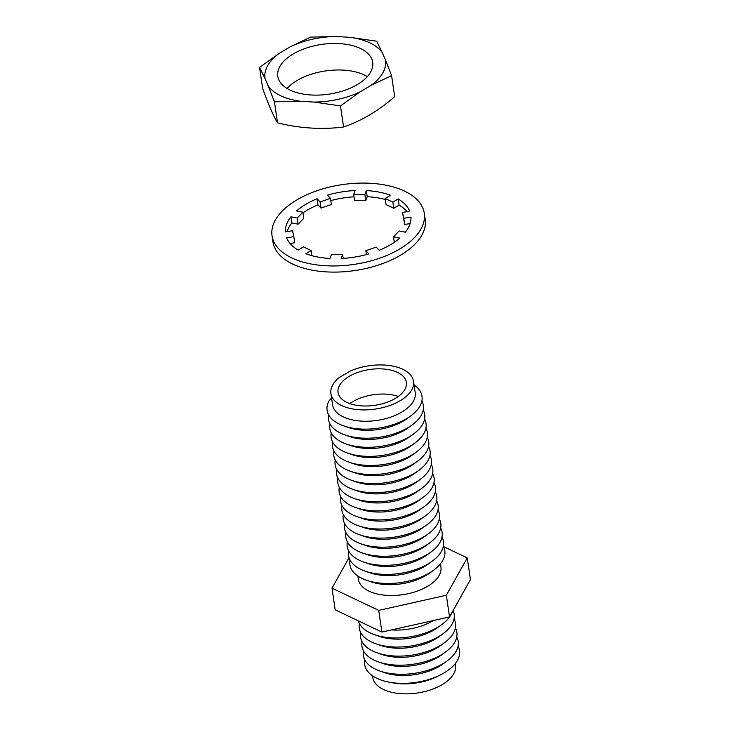 <?xml version="1.0" encoding="UTF-8"?>
<svg xmlns="http://www.w3.org/2000/svg" width="730" height="730" viewBox="0 0 730 730"><rect width="100%" height="100%" fill="white"/><g stroke="black" fill="none" stroke-linecap="round" stroke-linejoin="round"><path stroke-width="1.09" d="M395.332 398.416A34.538 18.095 -8.4 0 0 406.382 382.374A34.538 18.095 -8.4 0 0 384.82 369.115A34.538 18.095 -8.4 0 0 349.095 376.415A34.538 18.095 -8.4 0 0 338.045 392.457A34.538 18.095 -8.4 0 0 359.616 405.716A34.538 18.095 -8.4 0 0 395.332 398.416M398.334 396.445A34.538 18.095 -8.4 0 0 352.818 401.637A34.538 18.095 -8.4 0 0 349.825 403.608M391.526 629.908A41.765 21.882 -8.4 0 0 432.68 620.902A41.765 21.882 -8.4 0 0 433.209 620.582M358.302 620.819A47.97 25.139 -8.4 0 0 374.526 634.708A47.97 25.139 -8.4 0 0 437.507 627.417A47.97 25.139 -8.4 0 0 441.477 624.816A47.97 25.139 -8.4 0 0 449.525 616.932L470.458 579.565L467.255 557.893L443.539 546.606M374.526 634.708L379.198 636.323A41.765 21.882 -8.4 0 0 434.022 629.981A41.765 21.882 -8.4 0 0 437.471 627.718L441.477 624.816M359.406 623.566A47.97 25.139 -8.4 0 0 375.868 643.787A47.97 25.139 -8.4 0 0 438.849 636.496A47.97 25.139 -8.4 0 0 442.818 633.895A47.97 25.139 -8.4 0 0 453.111 610.554M375.868 643.787L380.531 645.402A41.765 21.882 -8.4 0 0 435.363 639.06A41.765 21.882 -8.4 0 0 438.812 636.797L442.818 633.895M360.748 632.645A47.97 25.139 -8.4 0 0 377.209 652.866A47.97 25.139 -8.4 0 0 440.19 645.576A47.97 25.139 -8.4 0 0 444.15 642.975A47.97 25.139 -8.4 0 0 454.069 618.867M377.209 652.866L381.872 654.481A41.765 21.882 -8.4 0 0 436.704 648.14A41.765 21.882 -8.4 0 0 440.154 645.877L444.15 642.975M362.089 641.725A47.97 25.139 -8.4 0 0 378.551 661.946A47.97 25.139 -8.4 0 0 441.531 654.655A47.97 25.139 -8.4 0 0 445.492 652.054A47.97 25.139 -8.4 0 0 455.41 627.946M378.551 661.946L383.213 663.561A41.765 21.882 -8.4 0 0 438.046 657.219A41.765 21.882 -8.4 0 0 441.495 654.956L445.492 652.054M363.43 650.804A47.97 25.139 -8.4 0 0 379.892 671.025A47.97 25.139 -8.4 0 0 442.873 663.734A47.97 25.139 -8.4 0 0 446.833 661.134A47.97 25.139 -8.4 0 0 456.752 637.025M379.892 671.025L384.555 672.64A41.765 21.882 -8.4 0 0 439.387 666.298A41.765 21.882 -8.4 0 0 442.836 664.035L446.833 661.134M364.772 659.883A47.97 25.139 -8.4 0 0 388.889 682.121A47.97 25.139 -8.4 0 0 441.431 674.365A47.97 25.139 -8.4 0 0 444.214 672.814A47.97 25.139 -8.4 0 0 458.093 646.105M388.889 682.121L392.43 682.796A41.829 21.918 -8.4 0 0 438.237 676.026L441.431 674.365M372.519 675.816L372.756 677.44A41.829 21.918 -8.4 0 0 398.872 693.5A41.829 21.918 -8.4 0 0 442.143 684.658A41.829 21.918 -8.4 0 0 455.52 665.222L455.283 663.597M330.9 393.516L332.579 404.867A41.765 21.882 -8.4 0 0 358.649 420.9A41.765 21.882 -8.4 0 0 401.847 412.067A41.765 21.882 -8.4 0 0 415.206 392.667L413.527 381.315A41.765 21.882 -8.4 0 0 350.3 371.032L339.149 377.638A41.765 21.882 -8.4 0 0 330.9 393.516A41.765 21.882 -8.4 0 0 375.412 409.065A41.765 21.882 -8.4 0 0 413.527 381.315M331.548 397.923L328.911 400.989A47.97 25.139 -8.4 0 0 343.693 425.873A47.97 25.139 -8.4 0 0 406.674 418.582A47.97 25.139 -8.4 0 0 410.634 415.99A47.97 25.139 -8.4 0 0 414.065 384.965M343.693 425.873L348.356 427.497A41.765 21.882 -8.4 0 0 403.188 421.146A41.765 21.882 -8.4 0 0 406.637 418.892L410.634 415.99M328.573 414.731A47.97 25.139 -8.4 0 0 345.034 434.952A47.97 25.139 -8.4 0 0 408.015 427.661A47.97 25.139 -8.4 0 0 411.976 425.07A47.97 25.139 -8.4 0 0 421.894 400.952M345.034 434.952L349.697 436.577A41.765 21.882 -8.4 0 0 404.529 430.226A41.765 21.882 -8.4 0 0 407.979 427.972L411.976 425.07M329.914 423.811A47.97 25.139 -8.4 0 0 346.376 444.032A47.97 25.139 -8.4 0 0 409.357 436.741A47.97 25.139 -8.4 0 0 413.317 434.149A47.97 25.139 -8.4 0 0 423.236 410.032M346.376 444.032L351.039 445.656A41.765 21.882 -8.4 0 0 405.871 439.305A41.765 21.882 -8.4 0 0 409.32 437.051L413.317 434.149M331.256 432.89A47.97 25.139 -8.4 0 0 347.717 453.111A47.97 25.139 -8.4 0 0 410.698 445.82A47.97 25.139 -8.4 0 0 414.658 443.229A47.97 25.139 -8.4 0 0 424.568 419.111M347.717 453.111L352.38 454.735A41.765 21.882 -8.4 0 0 407.212 448.384A41.765 21.882 -8.4 0 0 410.661 446.13L414.658 443.229M332.597 441.969A47.97 25.139 -8.4 0 0 349.059 462.19A47.97 25.139 -8.4 0 0 412.039 454.899A47.97 25.139 -8.4 0 0 416 452.308A47.97 25.139 -8.4 0 0 425.909 428.191M349.059 462.19L353.721 463.815A41.765 21.882 -8.4 0 0 408.554 457.464A41.765 21.882 -8.4 0 0 412.003 455.21L416 452.308M333.938 451.049A47.97 25.139 -8.4 0 0 350.4 471.27A47.97 25.139 -8.4 0 0 413.372 463.979A47.97 25.139 -8.4 0 0 417.341 461.387A47.97 25.139 -8.4 0 0 427.251 437.27M350.4 471.27L355.063 472.894A41.765 21.882 -8.4 0 0 409.886 466.543A41.765 21.882 -8.4 0 0 413.344 464.289L417.341 461.387M335.271 460.128A47.97 25.139 -8.4 0 0 351.732 480.349A47.97 25.139 -8.4 0 0 414.713 473.058A47.97 25.139 -8.4 0 0 418.682 470.467A47.97 25.139 -8.4 0 0 428.592 446.349M351.732 480.349L356.404 481.973A41.765 21.882 -8.4 0 0 411.227 475.622A41.765 21.882 -8.4 0 0 414.686 473.368L418.682 470.467M336.612 469.208A47.97 25.139 -8.4 0 0 353.074 489.428A47.97 25.139 -8.4 0 0 416.054 482.138A47.97 25.139 -8.4 0 0 420.024 479.546A47.97 25.139 -8.4 0 0 429.934 455.429M353.074 489.428L357.746 491.053A41.765 21.882 -8.4 0 0 412.569 484.702A41.765 21.882 -8.4 0 0 416.027 482.448L420.024 479.546M337.954 478.287A47.97 25.139 -8.4 0 0 354.415 498.508A47.97 25.139 -8.4 0 0 417.396 491.226A47.97 25.139 -8.4 0 0 421.365 488.625A47.97 25.139 -8.4 0 0 431.275 464.508M354.415 498.508L359.087 500.132A41.765 21.882 -8.4 0 0 413.91 493.781A41.765 21.882 -8.4 0 0 417.359 491.527L421.365 488.625M339.295 487.366A47.97 25.139 -8.4 0 0 355.756 507.587A47.97 25.139 -8.4 0 0 418.737 500.305A47.97 25.139 -8.4 0 0 422.707 497.705A47.97 25.139 -8.4 0 0 432.616 473.587M355.756 507.587L360.428 509.211A41.765 21.882 -8.4 0 0 415.251 502.861A41.765 21.882 -8.4 0 0 418.701 500.607L422.707 497.705M340.636 496.446A47.97 25.139 -8.4 0 0 357.098 516.667A47.97 25.139 -8.4 0 0 420.079 509.385A47.97 25.139 -8.4 0 0 424.039 506.784A47.97 25.139 -8.4 0 0 433.958 482.667M357.098 516.667L361.761 518.291A41.765 21.882 -8.4 0 0 416.593 511.94A41.765 21.882 -8.4 0 0 420.042 509.686L424.039 506.784M341.978 505.534A47.97 25.139 -8.4 0 0 358.439 525.746A47.97 25.139 -8.4 0 0 421.42 518.464A47.97 25.139 -8.4 0 0 425.38 515.864A47.97 25.139 -8.4 0 0 435.299 491.746M358.439 525.746L363.102 527.37A41.765 21.882 -8.4 0 0 417.934 521.019A41.765 21.882 -8.4 0 0 421.383 518.765L425.38 515.864M343.319 514.614A47.97 25.139 -8.4 0 0 359.78 534.834A47.97 25.139 -8.4 0 0 422.761 527.544A47.97 25.139 -8.4 0 0 426.721 524.943A47.97 25.139 -8.4 0 0 436.64 500.826M359.78 534.834L364.443 536.45A41.765 21.882 -8.4 0 0 419.276 530.099A41.765 21.882 -8.4 0 0 422.725 527.845L426.721 524.943M344.66 523.693A47.97 25.139 -8.4 0 0 361.122 543.914A47.97 25.139 -8.4 0 0 424.103 536.623A47.97 25.139 -8.4 0 0 428.063 534.022A47.97 25.139 -8.4 0 0 437.982 509.905M361.122 543.914L365.785 545.529A41.765 21.882 -8.4 0 0 420.617 539.178A41.765 21.882 -8.4 0 0 424.066 536.924L428.063 534.022M346.002 532.772A47.97 25.139 -8.4 0 0 362.463 552.993A47.97 25.139 -8.4 0 0 425.444 545.702A47.97 25.139 -8.4 0 0 429.404 543.102A47.97 25.139 -8.4 0 0 439.323 518.984M362.463 552.993L367.126 554.608A41.765 21.882 -8.4 0 0 421.958 548.257A41.765 21.882 -8.4 0 0 425.407 546.004L429.404 543.102M347.343 541.852A47.97 25.139 -8.4 0 0 363.805 562.073A47.97 25.139 -8.4 0 0 426.785 554.782A47.97 25.139 -8.4 0 0 430.746 552.181A47.97 25.139 -8.4 0 0 440.664 528.064M363.805 562.073L368.468 563.688A41.765 21.882 -8.4 0 0 423.3 557.337A41.765 21.882 -8.4 0 0 426.749 555.083L430.746 552.181M348.685 550.931A47.97 25.139 -8.4 0 0 365.146 571.152A47.97 25.139 -8.4 0 0 428.127 563.861A47.97 25.139 -8.4 0 0 432.087 561.26A47.97 25.139 -8.4 0 0 442.006 537.143M365.146 571.152L369.809 572.767A41.765 21.882 -8.4 0 0 424.641 566.416A41.765 21.882 -8.4 0 0 428.09 564.162L432.087 561.26M350.026 560.01A47.97 25.139 -8.4 0 0 366.487 580.231A47.97 25.139 -8.4 0 0 429.468 572.94A47.97 25.139 -8.4 0 0 433.428 570.34A47.97 25.139 -8.4 0 0 443.347 546.222M357.846 575.988L358.311 579.127A41.765 21.882 -8.4 0 0 402.823 594.676A41.765 21.882 -8.4 0 0 440.938 566.927L440.473 563.788M366.487 580.231L371.15 581.846A41.765 21.882 -8.4 0 0 429.432 573.242L433.428 570.34M349.04 557.693L331.995 588.161L335.189 609.824L381.909 632.061L449.543 616.923L446.34 595.26L467.255 557.893M331.995 588.161L378.715 610.389L446.34 595.26M381.909 632.061L378.715 610.389M449.589 616.841A47.97 25.139 -8.4 0 0 451.715 613.045M272.034 235.754L272.947 241.904A76.951 40.323 -8.4 0 0 320.99 271.441A76.951 40.323 -8.4 0 0 400.569 255.171A76.951 40.323 -8.4 0 0 425.188 219.42L424.285 213.279A76.951 40.323 -8.4 0 0 376.233 183.741A76.951 40.323 -8.4 0 0 296.654 200.002A76.951 40.323 -8.4 0 0 272.034 235.754A76.951 40.323 -8.4 0 0 320.087 265.291A76.951 40.323 -8.4 0 0 399.666 249.03A76.951 40.323 -8.4 0 0 424.285 213.279M317.085 198.761L320.078 201.945L330.48 198.323L331.384 204.473L320.99 208.096L317.997 204.902L317.085 198.761A63.328 33.178 -8.4 0 0 305.77 204.345A63.328 33.178 -8.4 0 0 296.562 210.933L302.859 212.156L297.22 218.051L290.923 216.819A63.328 33.178 -8.4 0 0 285.339 231.912L292.529 230.716L293.816 236.62L286.616 237.816A63.328 33.178 -8.4 0 0 298.114 250.071L303.461 246.895L311.162 250.563L305.824 253.73A63.328 33.178 -8.4 0 0 330.006 258.466L331.457 254.533L342.653 254.56L341.202 258.493A63.328 33.178 -8.4 0 0 368.832 253.894L365.839 250.7L376.242 247.087L379.235 250.271A63.328 33.178 -8.4 0 0 399.757 238.099L393.461 236.867L399.1 230.981L405.396 232.213A63.328 33.178 -8.4 0 0 410.981 217.12L403.781 218.316L402.504 212.412L409.694 211.216A63.328 33.178 -8.4 0 0 398.197 198.962L399.109 205.112L393.762 208.278L386.06 204.61L385.148 198.469L392.859 202.128L398.197 198.962M317.997 204.902A63.328 33.178 -8.4 0 0 306.682 210.486A63.328 33.178 -8.4 0 0 302.959 212.85M407.084 211.645A63.328 33.178 -8.4 0 0 399.109 205.112M366.314 190.566L367.217 196.708L365.766 200.641L354.57 200.613L353.667 194.472L364.854 194.499L366.314 190.566A63.328 33.178 -8.4 0 1 390.495 195.293L385.148 198.469M385.303 199.482A63.328 33.178 -8.4 0 0 367.217 196.708M353.667 194.472L355.118 190.539A63.328 33.178 -8.4 0 0 327.487 195.138L330.48 198.323M354.013 196.799A63.328 33.178 -8.4 0 0 330.818 200.604M302.859 212.156L303.762 218.306L298.123 224.192L291.827 222.96L290.923 216.819M291.827 222.96A63.328 33.178 -8.4 0 0 287.136 231.611M410.087 223.562L404.694 224.466L402.504 212.412M293.816 236.62L294.719 242.762L290.138 243.528M311.92 255.692L311.162 250.563M298.123 224.192L297.22 218.051M320.99 208.096L320.078 201.945M365.766 200.641L364.854 194.499M393.762 208.278L392.859 202.128M404.694 224.466L403.781 218.316M394.273 242.323L393.461 236.867M366.414 254.569L365.839 250.7M343.219 258.374L342.653 254.56M265.109 78.785L259.542 67.415L262.654 88.467C268.211 104.043 273.175 115.513 277.555 122.877C300.076 128.389 322.076 129.757 343.575 126.983C361.24 121.025 378.286 110.924 394.693 96.67L391.59 75.619L371.059 85.364A60.882 31.901 -8.4 0 0 385.367 59.787L382.246 52.578A60.882 31.901 -8.4 0 0 350.272 37.358L336.43 36.5A60.882 31.901 -8.4 0 0 290.138 46.857L279.417 53.208A60.882 31.901 -8.4 0 0 265.109 78.785L268.229 86.003A60.882 31.901 -8.4 0 0 280.639 95.73A60.882 31.901 -8.4 0 0 300.203 101.215L274.443 101.826L277.555 122.877M367.345 76.613A47.97 25.139 -8.4 0 0 364.288 74.971A47.97 25.139 -8.4 0 0 287.045 88.476M290.102 90.118A47.97 25.139 -8.4 0 0 344.159 90.52A47.97 25.139 -8.4 0 0 372.692 62.278A47.97 25.139 -8.4 0 0 360.374 48.454A47.97 25.139 -8.4 0 0 306.317 48.061A47.97 25.139 -8.4 0 0 277.783 76.294A47.97 25.139 -8.4 0 0 290.102 90.118M300.203 101.215L314.046 102.081A60.882 31.901 -8.4 0 0 360.337 91.715L371.059 85.364M290.138 46.857L310.67 37.111L336.43 36.5M350.272 37.358L376.689 41.208L382.246 52.578M259.542 67.415L279.417 53.208M274.443 101.826L268.229 86.003M360.337 91.715L340.463 105.923L343.575 126.983M340.463 105.923L314.046 102.081M385.367 59.787L391.59 75.619"/></g></svg>
